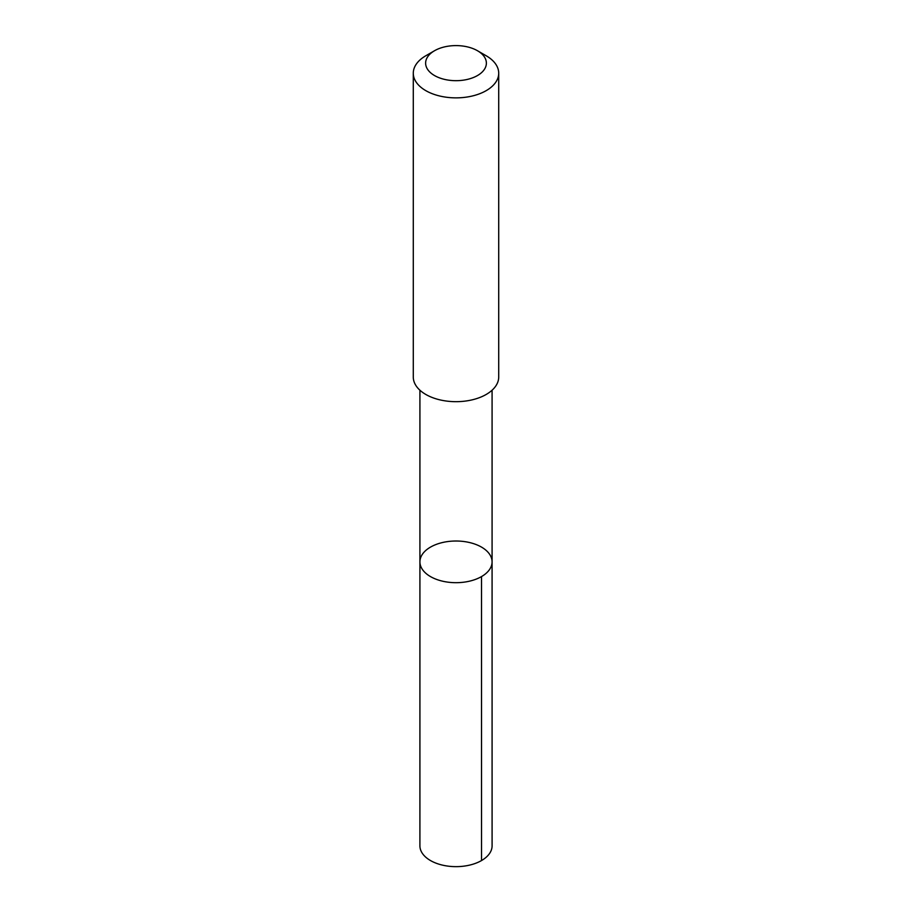 <?xml version="1.0" encoding="UTF-8"?>
<svg xmlns="http://www.w3.org/2000/svg" width="912" height="912" viewBox="0 0 912 912"><rect width="100%" height="100%" fill="white"/><g stroke="black" fill="none" stroke-linecap="round" stroke-linejoin="round"><path stroke-width="1.37" d="M431.9 546.345A36.081 20.839 180 0 1 470.706 542.822A36.081 20.839 180 0 1 492.081 561.849A36.081 20.839 180 0 1 456 582.688A36.081 20.839 180 0 1 419.919 561.849A36.081 20.839 180 0 1 431.9 546.345M419.908 845.812A36.092 20.839 0 0 0 441.294 864.838A36.092 20.839 0 0 0 480.1 861.327A36.092 20.839 0 0 0 492.092 845.812L492.081 561.849A36.081 20.839 180 0 1 456 582.688A36.081 20.839 180 0 1 419.919 561.849L419.908 845.812M434.511 50.741L425.801 55.769A42.716 24.658 0 0 0 413.284 73.211L413.284 377.009A42.716 24.658 0 0 0 438.592 399.536A42.716 24.658 0 0 0 484.523 395.375A42.716 24.658 0 0 0 498.716 377.009L498.716 73.211A42.716 24.658 0 0 0 486.199 55.769L477.489 50.741A30.381 17.545 0 0 0 434.511 50.741A30.381 17.545 0 0 0 433.941 75.206A30.381 17.545 0 0 0 476.292 76.198A30.381 17.545 0 0 0 477.489 50.741M413.284 73.211A42.716 24.658 0 0 0 438.592 95.726A42.716 24.658 0 0 0 484.523 91.565A42.716 24.658 0 0 0 498.716 73.211M481.513 576.578L481.525 860.552M419.919 390.211L419.919 561.849M492.081 390.211L492.081 561.849"/></g></svg>
